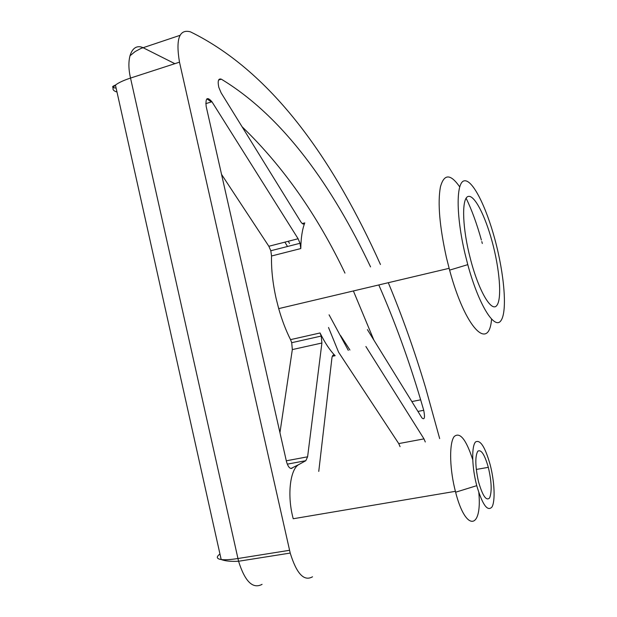 <?xml version="1.0" encoding="UTF-8"?>
<svg xmlns="http://www.w3.org/2000/svg" width="617" height="617" viewBox="0 0 617 617"><rect width="100%" height="100%" fill="white"/><g stroke="black" fill="none" stroke-linecap="round" stroke-linejoin="round"><path stroke-width="0.93" d="M491.556 319.251C488.98 351.875 465.164 328.213 449.608 270.13L446.469 257.729C439.559 226.4 437.538 202.792 440.422 186.92C444.07 173.685 450.487 173.655 459.68 186.843M466.097 198.18C471.774 209.865 476.864 223.809 481.368 240.013M481.8 241.586L482.309 243.491M464.971 253.533L467.779 264.647C478.684 304.929 494.61 330.296 500.965 320.616C507.498 311.546 504.328 274.172 494.896 239.365C486.019 206.325 472.506 179.4 464.362 180.82C456.11 181.768 455.855 214.847 464.971 253.533M478.831 492.667C482.286 529.579 465.773 532.247 455.616 492.219L454.536 487.839C449.407 465.881 449.415 442.682 454.174 436.551C459.896 431.676 466.074 439.358 472.715 459.588M475.915 482.293L476.748 485.672C482.432 504.752 487.507 511.863 491.965 507.02C495.428 501.104 494.533 481.676 490.253 465.041C485.209 447.117 480.327 439.404 475.591 441.911C471.704 445.721 471.735 464.462 475.915 482.293M318.758 471.419L331.923 357.991C332.401 355.006 333.473 354.243 335.147 355.693C329.964 350.448 324.935 342.875 320.061 332.972L321.218 336.057L321.904 343.006L292.327 349.584L291.71 342.69L290.538 339.635C285.895 330.419 281.946 320.076 278.699 308.616L276.146 298.582C272.737 283.296 271.202 269.105 271.534 255.993L270.817 250.749L268.85 246.268L221.534 174.38M468.966 253.039L470.902 260.744C479.232 292.026 491.71 312.611 496.847 305.43C502.122 298.728 499.647 268.873 492.019 241.147C484.962 215.21 474.38 194.702 468.218 196.437C461.979 197.833 462.017 223.547 468.966 253.039M367.4 329.625L421.959 417.933C424.535 420.177 425.128 417.632 423.725 410.29L420.655 399.824C408.655 359.464 394.703 321.172 378.792 284.946M370.562 266.899C332.648 187.013 283.828 117.014 221.318 79.177C218.325 78.236 217.493 80.974 218.819 87.383L221.148 92.889L300.795 221.804C302.538 224.387 303.865 224.75 304.767 222.891C302.284 229.347 300.957 237.907 300.788 248.566L300.032 243.283L298.104 238.748L268.85 246.268M400.063 446.646L398.736 443.592L338.741 352.446M425.29 441.965L423.987 438.88L398.736 443.592M321.904 343.006L307.605 456.804L305.824 460.691L299.106 464.4C290.63 468.396 287.098 492.86 292.404 515.434L293.214 518.75L455.385 491.325M478.129 480.119L478.622 482.139C482.679 496.006 486.343 501.266 489.613 497.927C492.042 491.71 491.618 481.515 488.325 467.347C484.646 454.536 481.144 449.153 477.813 451.204C475.075 456.009 475.183 465.642 478.129 480.119M334.206 355.901L334.468 355.161M439.674 438.594L425.522 387.437C414.624 351.042 402.215 316.128 388.294 282.702M380.458 264.5C335.154 163.698 274.218 72.976 190.468 31.853C179.269 28.814 175.606 38.925 179.493 62.17L130.526 78.066L238.563 561.254C244.972 581.576 252.808 589.274 262.078 584.353M312.503 576.795C304.027 581.654 296.6 573.748 290.214 553.071L179.493 62.17M365.889 346.515L423.987 438.88M299.106 464.4L290.993 468.496M298.104 238.748L211.924 101.743C207.243 96.391 205.33 97.98 206.194 106.51L286.535 461.848C288.062 466.83 289.897 468.982 292.042 468.303M373.871 340.09L353.387 290.962M344.972 273.107C317.261 214.986 282.956 166.197 242.057 126.732M211.384 101.913L206.88 98.851M349.908 350.009L340.607 335.609M292.327 349.584L279.933 432.71M320.061 332.972L290.538 339.635M423.725 410.29L417.933 411.423M300.788 248.566L271.534 255.993M304.767 222.891L302.23 223.555M335.147 355.693L332.293 356.317M284.884 242.142L287.306 246.144M328.522 327.496L338.617 352.268M174.85 63.674L143.013 47.671C132.215 42.712 125.675 57.435 130.526 78.066C123.5 80.38 118.479 82.717 115.441 85.084L221.187 559.542C216.49 558.786 216.081 556.927 219.953 553.981M179.979 35.346L140.984 48.427L135.154 51.558L129.902 55.869M289.535 550.295L237.907 558.524C230.496 559.681 224.927 560.02 221.187 559.542C225.151 561.054 230.943 561.624 238.563 561.254L290.214 553.071M305.824 460.691L287.298 464.154M211.924 101.743L205.769 103.648M221.318 79.177L218.588 80.04M307.605 456.804L286.288 460.806M116.983 92.026C112.209 90.56 111.692 88.246 115.441 85.084C111.43 86.681 111.654 87.683 116.112 88.092M467.779 264.647L449.608 270.13M476.748 485.672L455.616 492.219M321.218 336.057L291.71 342.69M300.032 243.283L270.817 250.749M488.325 467.347L476.278 469.444M449.122 268.318L278.699 308.616M420.655 399.824L411.847 401.574M288.201 241.293L289.527 243.422M329.085 314.817L348.289 350.363"/></g></svg>
